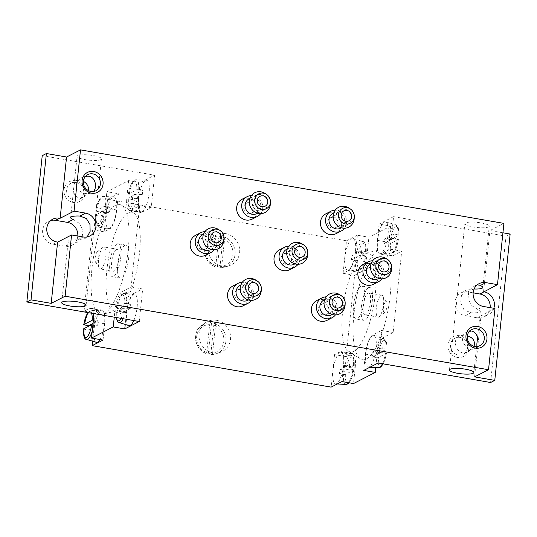 <?xml version="1.0" encoding="UTF-8"?>
<svg xmlns="http://www.w3.org/2000/svg" width="537" height="537" viewBox="0 0 537 537"><rect width="100%" height="100%" fill="white"/><g stroke="black" fill="none" stroke-linecap="round" stroke-linejoin="round"><path stroke-width="0.4" stroke-dasharray="2.69 2.01" d="M206.705 352.393A14.432 13.438 -117.1 0 1 196.683 336.538A14.432 13.438 -117.1 0 1 209.618 324.663L206.705 352.393L207.047 353.769A16.103 14.989 -117.1 0 1 195.824 340.747A16.103 14.989 -117.1 0 1 201.784 325.288C191.36 331.765 194.75 350.513 206.94 353.776L208.322 353.306L211.618 321.898A16.305 15.177 -117.1 0 1 213.733 322.113A16.305 15.177 -117.1 0 1 215.814 322.623L214.498 323.482A16.103 14.989 -117.1 0 1 225.97 338.532A16.103 14.989 -117.1 0 1 216.357 353.715A16.103 14.989 -117.1 0 1 211.236 354.501L212.511 354.031A16.305 15.177 -117.1 0 1 208.322 353.306M216.492 320.314A16.721 15.566 62.9 0 0 205.449 322.717A16.721 15.566 62.9 0 0 200.932 343.673A16.721 15.566 62.9 0 0 220.579 352.232A16.721 15.566 62.9 0 0 230.454 335.33A16.721 15.566 62.9 0 0 216.492 320.314M211.618 321.898L210.303 322.757L209.618 324.663M220.579 352.232L216.357 353.715L211.175 354.514L210.893 353.124L213.807 325.388L214.498 323.482M215.814 265.681A14.432 13.438 -117.1 0 1 205.799 249.819A14.432 13.438 -117.1 0 1 218.734 237.945L215.814 265.681L216.163 267.057A16.103 14.989 -117.1 0 1 204.939 254.035A16.103 14.989 -117.1 0 1 210.9 238.569C200.476 245.053 203.865 263.795 216.049 267.064L217.431 266.587L220.734 235.179A16.305 15.177 -117.1 0 1 222.848 235.394A16.305 15.177 -117.1 0 1 224.929 235.911L223.614 236.77A16.103 14.989 -117.1 0 1 235.085 251.813A16.103 14.989 -117.1 0 1 225.473 266.996A16.103 14.989 -117.1 0 1 220.351 267.782L221.627 267.319A16.305 15.177 -117.1 0 1 217.431 266.587M225.607 233.595A16.721 15.566 62.9 0 0 214.565 236.005A16.721 15.566 62.9 0 0 210.048 256.954A16.721 15.566 62.9 0 0 229.695 265.52A16.721 15.566 62.9 0 0 239.569 248.611A16.721 15.566 62.9 0 0 225.607 233.595M220.734 235.179L219.418 236.038L218.734 237.945M229.695 265.52L225.473 266.996L220.284 267.795L220.009 266.406L222.922 238.676L223.614 236.77M128.752 198.918A14.801 4.424 -80.1 0 0 131.048 208.853C129.021 209.014 127.94 205.564 127.813 198.495L132.451 199.663L142.258 194.629A15.264 4.564 -80.1 0 0 142.714 190.299L138.714 189.709A14.801 4.424 -80.1 0 0 136.109 179.714A14.801 4.424 -80.1 0 0 129.209 194.582L132.901 195.327A15.264 4.564 -80.1 0 0 132.451 199.663M142.258 194.629L136.317 194.079L127.907 198.395A13.136 3.927 -80.1 0 0 131.001 206.846A13.136 3.927 -80.1 0 0 136.317 194.079M148.769 195.777A16.023 4.793 -80.1 0 0 146.44 180.264A16.023 4.793 -80.1 0 0 145.507 180.486A16.023 4.793 -80.1 0 0 138.915 196.717A16.023 4.793 -80.1 0 0 140.963 211.82A16.023 4.793 -80.1 0 0 148.769 195.777M129.209 194.582L128.363 194.058L136.774 189.742L138.714 189.709M146.44 180.264L136.109 179.714C132.82 179.68 130.209 184.493 128.269 194.152L128.363 194.058A13.136 3.927 -80.1 0 1 133.686 181.291A13.136 3.927 -80.1 0 1 136.774 189.742M96.163 215.619A14.801 4.424 -80.1 0 0 98.459 225.56C96.425 225.721 95.344 222.271 95.224 215.203L99.855 216.371L109.669 211.336A15.264 4.564 -80.1 0 0 110.125 207L106.125 206.416A14.801 4.424 -80.1 0 0 103.52 196.421A14.801 4.424 -80.1 0 0 96.62 211.289L100.312 212.034A15.264 4.564 -80.1 0 0 99.855 216.371M109.669 211.336L103.728 210.786L95.317 215.102A13.136 3.927 -80.1 0 0 98.405 223.553A13.136 3.927 -80.1 0 0 103.728 210.786M116.173 212.484A16.023 4.793 -80.1 0 0 113.851 196.972A16.023 4.793 -80.1 0 0 112.918 197.193A16.023 4.793 -80.1 0 0 106.326 213.424A16.023 4.793 -80.1 0 0 108.367 228.527A16.023 4.793 -80.1 0 0 116.173 212.484M96.62 211.289L95.767 210.766L104.185 206.45L106.125 206.416M113.851 196.972L103.52 196.421C100.224 196.388 97.613 201.2 95.68 210.86L95.767 210.766A13.136 3.927 -80.1 0 1 101.09 197.999A13.136 3.927 -80.1 0 1 104.185 206.45M390.372 239.549L398.783 235.24A13.136 3.927 -80.1 0 0 395.695 226.789A13.136 3.927 -80.1 0 0 390.372 239.549L384.432 238.999A15.264 4.564 99.9 0 0 383.975 243.335L387.976 243.926A14.801 4.424 -80.1 0 0 390.58 253.92A14.801 4.424 -80.1 0 0 397.481 239.052L398.414 239.475C397.286 245.738 395.729 250.007 393.742 252.283L390.58 253.92L380.25 253.37A16.023 4.793 -80.1 0 0 387.539 238.381A16.023 4.793 -80.1 0 0 385.727 221.815A16.023 4.793 -80.1 0 0 384.458 221.976A16.023 4.793 -80.1 0 0 377.793 238.77A16.023 4.793 -80.1 0 0 380.25 253.37M397.481 239.052L393.789 238.307A15.264 4.564 99.9 0 0 394.245 233.971L398.87 235.132M389.916 243.885A13.136 3.927 -80.1 0 0 393.01 252.336A13.136 3.927 -80.1 0 0 398.326 239.576L389.916 243.885L387.976 243.926M357.776 256.256L366.194 251.947A13.136 3.927 -80.1 0 0 363.099 243.496A13.136 3.927 -80.1 0 0 357.776 256.256L351.842 255.706A15.264 4.564 99.9 0 0 351.386 260.042L355.38 260.633A14.801 4.424 -80.1 0 0 357.991 270.628A14.801 4.424 -80.1 0 0 364.885 255.76L365.818 256.183C364.697 262.445 363.133 266.708 361.153 268.99L357.991 270.628L347.661 270.071A16.023 4.793 -80.1 0 0 354.95 255.088A16.023 4.793 -80.1 0 0 353.138 238.522A16.023 4.793 -80.1 0 0 351.869 238.683A16.023 4.793 -80.1 0 0 345.197 255.478A16.023 4.793 -80.1 0 0 347.661 270.071M364.885 255.76L361.193 255.015A15.264 4.564 99.9 0 0 361.649 250.678L366.274 251.84M357.327 260.593A13.136 3.927 -80.1 0 0 360.414 269.044A13.136 3.927 -80.1 0 0 365.737 256.283L357.327 260.593L355.38 260.633M116.026 317.468L115.945 312.205L120.483 313.474L130.296 308.446A15.264 4.564 -80.1 0 0 130.753 304.11L126.752 303.519A14.801 4.424 -80.1 0 0 124.148 293.524A14.801 4.424 -80.1 0 0 117.247 308.392L120.939 309.137A15.264 4.564 -80.1 0 0 120.483 313.474M130.296 308.446L124.356 307.896L115.945 312.205A13.136 3.927 -80.1 0 0 116.193 317.501M133.807 320.555A16.023 4.793 -80.1 0 0 136.807 309.594A16.023 4.793 -80.1 0 0 134.478 294.075A16.023 4.793 -80.1 0 0 133.545 294.303A16.023 4.793 -80.1 0 0 126.954 310.534A16.023 4.793 -80.1 0 0 129.001 325.63M117.247 308.392L116.401 307.869L124.812 303.559L126.752 303.519M116.314 307.97L116.401 307.869A13.136 3.927 -80.1 0 1 121.724 295.108A13.136 3.927 -80.1 0 1 124.812 303.559M83.349 328.913L87.893 330.181L97.707 325.154A15.264 4.564 -80.1 0 0 98.157 320.817L94.163 320.227A14.801 4.424 -80.1 0 0 91.559 310.232A14.801 4.424 -80.1 0 0 84.658 325.1M88.269 326.395A15.264 4.564 -80.1 0 0 87.893 330.181M97.707 325.154L91.767 324.603M100.05 339.545A16.023 4.793 -80.1 0 0 104.212 326.301A16.023 4.793 -80.1 0 0 101.889 310.782A16.023 4.793 -80.1 0 0 100.949 311.01A16.023 4.793 -80.1 0 0 94.364 327.241A16.023 4.793 -80.1 0 0 96.405 342.338M92.223 320.267L94.163 320.227M378.41 353.366L386.821 349.05A13.136 3.927 -80.1 0 0 383.727 340.599A13.136 3.927 -80.1 0 0 378.41 353.366L372.47 352.816A15.264 4.564 99.9 0 0 372.013 357.145L376.014 357.736A14.801 4.424 -80.1 0 0 378.619 367.731M382.411 363.724A14.801 4.424 -80.1 0 0 385.519 352.863L381.827 352.118A15.264 4.564 99.9 0 0 382.284 347.781L386.909 348.949C386.955 344.076 386.452 341.049 385.398 339.867L383.68 338.592A14.801 4.424 -80.1 0 0 382.505 338.746A14.801 4.424 -80.1 0 0 376.471 353.4M385.519 352.863L386.452 353.292M377.954 357.702A13.136 3.927 -80.1 0 0 381.042 366.153A13.136 3.927 -80.1 0 0 386.365 353.386L377.954 357.702L376.014 357.736M372.497 335.793A16.023 4.793 -80.1 0 0 365.825 352.587A16.023 4.793 -80.1 0 0 368.288 367.18A16.023 4.793 -80.1 0 0 375.578 352.191A16.023 4.793 -80.1 0 0 373.765 335.625A16.023 4.793 -80.1 0 0 372.497 335.793M345.815 370.074L354.232 365.757A13.136 3.927 -80.1 0 0 351.138 357.306A13.136 3.927 -80.1 0 0 345.815 370.074L339.874 369.523A15.264 4.564 99.9 0 0 339.424 373.853L343.418 374.443A14.801 4.424 -80.1 0 0 346.023 384.438M348.506 382.686A14.801 4.424 -80.1 0 0 352.923 369.57L349.231 368.825A15.264 4.564 99.9 0 0 349.688 364.489L354.313 365.657C354.36 360.777 353.856 357.756 352.809 356.575L351.084 355.299A14.801 4.424 -80.1 0 0 349.916 355.447A14.801 4.424 -80.1 0 0 343.875 370.107M352.923 369.57L353.856 370L352.379 376.37L349.184 382.807M345.358 374.41A13.136 3.927 -80.1 0 0 348.453 382.861A13.136 3.927 -80.1 0 0 353.776 370.094L345.358 374.41L343.418 374.443M339.908 352.5A16.023 4.793 -80.1 0 0 333.235 369.295A16.023 4.793 -80.1 0 0 335.692 383.888A16.023 4.793 -80.1 0 0 342.989 368.899A16.023 4.793 -80.1 0 0 341.176 352.332A16.023 4.793 -80.1 0 0 339.908 352.5M104.138 231.823L92.606 229.823L98.043 227.037L109.568 229.037A16.721 5.001 -80.1 0 0 116.71 209.994L118.415 193.736L107.554 199.301L104.138 231.823L109.568 229.037M107.554 199.301L346.506 240.791L343.089 273.313L348.52 270.527A16.721 5.001 -80.1 0 0 355.662 251.484L357.367 235.226L368.899 237.226L390.627 226.09L379.095 224.083L377.39 240.348A16.721 5.001 -80.1 0 0 379.961 254.035A16.721 5.001 -80.1 0 0 381.116 253.82L390.164 249.181L401.696 251.182L392.641 255.82A16.721 5.001 -80.1 0 1 391.486 256.035A16.721 5.001 -80.1 0 1 388.916 242.348L390.627 226.09M341.988 381.559L343.7 365.294A16.721 5.001 -80.1 0 0 341.129 351.607A16.721 5.001 -80.1 0 0 339.975 351.822L334.544 354.608L346.07 356.608L354.615 275.313L343.089 273.313M334.544 354.608L331.128 387.123M93.29 313.521A16.721 5.001 99.9 0 0 90.646 308.117A16.721 5.001 99.9 0 0 89.498 308.332L84.061 311.118L95.593 313.118L92.639 341.21M84.061 311.118L92.606 229.823M465.519 222.936A12.264 2.571 -174 0 0 464.854 223.66A12.264 2.571 -174 0 0 476.782 227.493A12.264 2.571 -174 0 0 489.241 226.225A12.264 2.571 -174 0 0 479.199 222.613A12.264 2.571 -174 0 0 465.519 222.936M77.744 155.609A12.264 2.571 -174 0 0 77.08 156.327A12.264 2.571 -174 0 0 89.008 160.167A12.264 2.571 -174 0 0 101.466 158.892A12.264 2.571 -174 0 0 91.424 155.28A12.264 2.571 -174 0 0 77.744 155.609M42.228 155.656L154.629 175.169L140.144 182.593L128.618 180.593L106.89 191.729L118.415 193.736M502.927 232.79L489.972 230.541L503.921 223.392M390.164 249.181L393.581 216.659L505.988 236.179L510.15 234.045M393.581 216.659L379.095 224.083M357.367 235.226L346.506 240.791M115.757 205.134A55.734 16.66 -80.1 0 0 92.25 266.003A55.734 16.66 -80.1 0 0 102.661 314.165A55.734 16.66 -80.1 0 0 126.477 262.177A55.734 16.66 -80.1 0 0 121.577 205.208A55.734 16.66 -80.1 0 0 115.757 205.134M128.618 180.593L126.907 196.851A16.721 5.001 99.9 0 0 129.477 210.544A16.721 5.001 99.9 0 0 130.632 210.329L139.687 205.684L131.142 286.98L122.087 291.625L133.619 293.625A16.721 5.001 -80.1 0 0 126.477 312.668L125.228 324.502M98.043 227.037A16.721 5.001 99.9 0 0 105.178 207.994L106.89 191.729M122.087 291.625A16.721 5.001 99.9 0 0 114.945 310.668L114.267 317.166M377.766 250.625A55.734 16.66 -80.1 0 0 355.219 304.607A55.734 16.66 -80.1 0 0 360.555 358.944A55.734 16.66 -80.1 0 0 388.486 307.674A55.734 16.66 -80.1 0 0 379.478 249.987A55.734 16.66 -80.1 0 0 377.766 250.625M378.202 362.992L381.619 330.477L372.571 335.115L384.096 337.115L393.151 332.477L401.696 251.182M384.096 337.115A16.721 5.001 -80.1 0 0 376.954 356.159L375.752 367.577M343.7 365.294L355.226 367.301L353.521 383.559M355.226 367.301A16.721 5.001 -80.1 0 0 352.655 353.608A16.721 5.001 -80.1 0 0 351.507 353.823L346.07 356.608M348.52 270.527L360.045 272.528L354.615 275.313M360.045 272.528A16.721 5.001 -80.1 0 0 367.187 253.484L368.899 237.226M73.213 219.472L78.966 223.123L82.98 229.742L82.188 237.179L76.912 242.637L70.703 243.321A12.264 2.571 6 0 1 68.139 241.415A12.264 2.571 6 0 1 68.803 240.697A12.264 2.571 6 0 1 77.382 239.898L84.866 238.549L89.941 235.951M88.323 176.19L82.43 177.371C77.509 179.291 73.784 186.601 78.12 189.521C81.691 193.3 86.168 194.461 91.552 192.998L96.009 190.716M88.524 190.648C87.927 193.481 86.329 195.602 83.738 197.005C76.657 200.281 72.428 193.548 73.784 187.735L74.119 184.54L76.375 180.472L80.563 180.163M480.239 285.563L474.037 286.248L468.747 291.698L467.969 299.143L471.976 305.768L477.729 309.413A12.264 2.571 6 0 1 480.3 311.312A12.264 2.571 6 0 1 471.056 312.829L464.015 309.842L460.652 302.881L461.451 295.444L466.076 290.329L473.56 288.987A12.264 2.571 -174 0 0 474.104 289.007M472.224 331.148L467.203 331.873C455.349 337.343 468.331 352.916 474.567 348.406L476.822 344.345L473.862 372.55M474.064 346.237L468.512 351.507C457.86 358.32 450.476 339.847 459.39 335.88L464.465 335.122M325.919 213.8A11.149 10.378 -117.1 0 1 332.141 212.88A11.149 10.378 -117.1 0 1 341.337 222.19A11.149 10.378 -117.1 0 1 336.088 233.642M242.073 199.24A11.149 10.378 -117.1 0 1 248.302 198.321A11.149 10.378 -117.1 0 1 257.498 207.638A11.149 10.378 -117.1 0 1 252.242 219.083M316.803 300.519A11.149 10.378 -117.1 0 1 323.026 299.599A11.149 10.378 -117.1 0 1 332.228 308.909A11.149 10.378 -117.1 0 1 326.973 320.354M232.964 285.959A11.149 10.378 -117.1 0 1 239.187 285.04A11.149 10.378 -117.1 0 1 248.383 294.35A11.149 10.378 -117.1 0 1 243.133 305.795M363.281 264.439A11.149 10.378 -117.1 0 1 369.51 263.519A11.149 10.378 -117.1 0 1 378.706 272.83A11.149 10.378 -117.1 0 1 373.45 284.274M195.596 235.32A11.149 10.378 -117.1 0 1 201.818 234.4A11.149 10.378 -117.1 0 1 211.021 243.711A11.149 10.378 -117.1 0 1 205.765 255.162M279.441 249.88A11.149 10.378 -117.1 0 1 285.664 248.96A11.149 10.378 -117.1 0 1 294.86 258.27A11.149 10.378 -117.1 0 1 289.611 269.722M493.812 308.278A12.264 11.418 -117.1 0 1 488.401 314.709A12.264 11.418 -117.1 0 1 481.555 315.722L481.031 315.628L474.594 376.873M483.542 291.779L489.972 230.541M494.973 308.48L481.031 315.628M490.603 382.512L505.988 236.179M131.142 286.98L142.667 288.987L133.619 293.625M139.251 321.502L142.667 288.987M139.687 205.684L151.212 207.691L154.629 175.169M75.61 180.768A11.149 10.378 62.9 0 0 64.823 195.448A11.149 10.378 62.9 0 0 82.973 198.603A11.149 10.378 62.9 0 0 75.61 180.768M77.798 236.045A12.264 11.418 -117.1 0 1 71.837 245.234A12.264 11.418 -117.1 0 1 64.99 246.248L52.935 244.154A12.264 11.418 -117.1 0 1 42.819 233.91A12.264 11.418 -117.1 0 1 48.599 221.318A12.264 11.418 -117.1 0 1 50.8 220.485M381.619 330.477L393.151 332.477M459.504 335.719A11.149 10.378 62.9 0 0 448.724 350.406A11.149 10.378 62.9 0 0 466.875 353.554A11.149 10.378 62.9 0 0 459.504 335.719M490.2 307.654A12.264 11.418 -117.1 0 1 484.24 316.843A12.264 11.418 -117.1 0 1 477.393 317.857L465.337 315.763A12.264 11.418 -117.1 0 1 455.222 305.519A12.264 11.418 -117.1 0 1 461.001 292.927A12.264 11.418 -117.1 0 1 467.848 291.913L473.144 292.833M298.028 264.291A11.149 10.378 62.9 0 0 299.263 253.417A11.149 10.378 62.9 0 0 290.732 246.362A11.149 10.378 62.9 0 0 288.765 246.215M294.222 264.224A8.357 7.78 62.9 0 0 298.163 255.639A8.357 7.78 62.9 0 0 291.262 248.651A8.357 7.78 62.9 0 0 286.597 249.343M298.055 245.174A8.357 7.78 62.9 0 0 293.383 245.865A8.357 7.78 62.9 0 0 290.275 256.854A8.357 7.78 62.9 0 0 301.015 260.74A8.357 7.78 62.9 0 0 304.956 252.155A8.357 7.78 62.9 0 0 298.055 245.174M307.728 254.504A11.149 10.378 62.9 0 0 302.371 244.053M286.906 253.451A5.571 5.189 62.9 0 0 283.791 253.914A5.571 5.189 62.9 0 0 281.717 261.237A5.571 5.189 62.9 0 0 288.879 263.828A5.571 5.189 62.9 0 0 291.504 258.109A5.571 5.189 62.9 0 0 286.906 253.451M214.189 249.732A11.149 10.378 62.9 0 0 215.424 238.858A11.149 10.378 62.9 0 0 206.893 231.803A11.149 10.378 62.9 0 0 204.919 231.655M210.383 249.665A8.357 7.78 62.9 0 0 214.317 241.079A8.357 7.78 62.9 0 0 207.423 234.098A8.357 7.78 62.9 0 0 202.751 234.783M214.209 230.615A8.357 7.78 62.9 0 0 209.544 231.306A8.357 7.78 62.9 0 0 206.43 242.294A8.357 7.78 62.9 0 0 217.17 246.181A8.357 7.78 62.9 0 0 221.11 237.596A8.357 7.78 62.9 0 0 214.209 230.615M223.882 239.945A11.149 10.378 62.9 0 0 218.525 229.494M203.06 238.891A5.571 5.189 62.9 0 0 199.952 239.354A5.571 5.189 62.9 0 0 197.878 246.678A5.571 5.189 62.9 0 0 205.033 249.275A5.571 5.189 62.9 0 0 207.658 243.55A5.571 5.189 62.9 0 0 203.06 238.891M381.874 278.851A11.149 10.378 62.9 0 0 383.109 267.97A11.149 10.378 62.9 0 0 374.578 260.922A11.149 10.378 62.9 0 0 372.604 260.767M378.068 278.784A8.357 7.78 62.9 0 0 382.002 270.198A8.357 7.78 62.9 0 0 375.108 263.211A8.357 7.78 62.9 0 0 370.436 263.902M381.894 259.733A8.357 7.78 62.9 0 0 377.229 260.418A8.357 7.78 62.9 0 0 374.114 271.413A8.357 7.78 62.9 0 0 384.854 275.3A8.357 7.78 62.9 0 0 388.795 266.714A8.357 7.78 62.9 0 0 381.894 259.733M391.574 269.064A11.149 10.378 62.9 0 0 386.21 258.612M370.745 268.01A5.571 5.189 62.9 0 0 367.637 268.466A5.571 5.189 62.9 0 0 365.563 275.796A5.571 5.189 62.9 0 0 372.718 278.388A5.571 5.189 62.9 0 0 375.35 272.668A5.571 5.189 62.9 0 0 370.745 268.01M251.551 300.371A11.149 10.378 62.9 0 0 252.786 289.497A11.149 10.378 62.9 0 0 244.254 282.442A11.149 10.378 62.9 0 0 242.288 282.287M247.745 300.304A8.357 7.78 62.9 0 0 251.685 291.719A8.357 7.78 62.9 0 0 244.785 284.731A8.357 7.78 62.9 0 0 240.12 285.422M251.578 281.254A8.357 7.78 62.9 0 0 246.906 281.938A8.357 7.78 62.9 0 0 243.798 292.933A8.357 7.78 62.9 0 0 254.531 296.82A8.357 7.78 62.9 0 0 258.472 288.235A8.357 7.78 62.9 0 0 251.578 281.254M261.25 290.584A11.149 10.378 62.9 0 0 255.894 280.133M240.428 289.53A5.571 5.189 62.9 0 0 237.314 289.993A5.571 5.189 62.9 0 0 235.24 297.317A5.571 5.189 62.9 0 0 242.402 299.908A5.571 5.189 62.9 0 0 245.026 294.189A5.571 5.189 62.9 0 0 240.428 289.53M335.397 314.93A11.149 10.378 62.9 0 0 336.625 304.049A11.149 10.378 62.9 0 0 328.1 297.001A11.149 10.378 62.9 0 0 326.127 296.847M331.584 314.857A8.357 7.78 62.9 0 0 335.524 306.271A8.357 7.78 62.9 0 0 328.631 299.29A8.357 7.78 62.9 0 0 323.959 299.982M335.417 295.806A8.357 7.78 62.9 0 0 330.752 296.498A8.357 7.78 62.9 0 0 327.637 307.486A8.357 7.78 62.9 0 0 338.377 311.379A8.357 7.78 62.9 0 0 342.317 302.794A8.357 7.78 62.9 0 0 335.417 295.806M345.09 305.144A11.149 10.378 62.9 0 0 339.733 294.692M324.267 304.09A5.571 5.189 62.9 0 0 321.16 304.546A5.571 5.189 62.9 0 0 319.085 311.876A5.571 5.189 62.9 0 0 326.241 314.467A5.571 5.189 62.9 0 0 328.866 308.741A5.571 5.189 62.9 0 0 324.267 304.09M459.974 337.424A9.035 8.411 62.9 0 0 454.933 338.169A9.035 8.411 62.9 0 0 451.57 350.043A9.035 8.411 62.9 0 0 463.176 354.245A9.035 8.411 62.9 0 0 467.432 344.969A9.035 8.411 62.9 0 0 459.974 337.424M260.667 213.652A11.149 10.378 62.9 0 0 261.902 202.778A11.149 10.378 62.9 0 0 253.37 195.723A11.149 10.378 62.9 0 0 251.397 195.575M256.861 213.585A8.357 7.78 62.9 0 0 260.801 205A8.357 7.78 62.9 0 0 253.9 198.019A8.357 7.78 62.9 0 0 249.228 198.71M260.687 194.535A8.357 7.78 62.9 0 0 256.021 195.226A8.357 7.78 62.9 0 0 252.907 206.215A8.357 7.78 62.9 0 0 263.647 210.108A8.357 7.78 62.9 0 0 267.587 201.523A8.357 7.78 62.9 0 0 260.687 194.535M270.366 203.865A11.149 10.378 62.9 0 0 265.01 193.414M249.544 202.818A5.571 5.189 62.9 0 0 246.429 203.275A5.571 5.189 62.9 0 0 244.355 210.605A5.571 5.189 62.9 0 0 251.511 213.196A5.571 5.189 62.9 0 0 254.142 207.47A5.571 5.189 62.9 0 0 249.544 202.818M344.512 228.212A11.149 10.378 62.9 0 0 345.741 217.337A11.149 10.378 62.9 0 0 337.209 210.282A11.149 10.378 62.9 0 0 335.242 210.135M340.7 228.144A8.357 7.78 62.9 0 0 344.64 219.559A8.357 7.78 62.9 0 0 337.739 212.578A8.357 7.78 62.9 0 0 333.074 213.263M344.532 209.094A8.357 7.78 62.9 0 0 339.867 209.786A8.357 7.78 62.9 0 0 336.753 220.774A8.357 7.78 62.9 0 0 347.493 224.661A8.357 7.78 62.9 0 0 351.433 216.075A8.357 7.78 62.9 0 0 344.532 209.094M354.205 218.425A11.149 10.378 62.9 0 0 348.849 207.973M333.383 217.371A5.571 5.189 62.9 0 0 330.268 217.834A5.571 5.189 62.9 0 0 328.194 225.157A5.571 5.189 62.9 0 0 335.357 227.755A5.571 5.189 62.9 0 0 337.981 222.029A5.571 5.189 62.9 0 0 333.383 217.371M76.079 182.466A9.035 8.411 62.9 0 0 71.032 183.211A9.035 8.411 62.9 0 0 67.669 195.085A9.035 8.411 62.9 0 0 79.275 199.294A9.035 8.411 62.9 0 0 83.53 190.011A9.035 8.411 62.9 0 0 76.079 182.466M364.099 253.773A50.163 14.996 -80.1 0 0 343.808 302.351A50.163 14.996 -80.1 0 0 348.607 351.258A50.163 14.996 -80.1 0 0 373.745 305.11A50.163 14.996 -80.1 0 0 365.637 253.196A50.163 14.996 -80.1 0 0 364.099 253.773M360.683 286.288A16.721 5.001 -80.1 0 0 353.762 303.519A16.721 5.001 -80.1 0 0 356.112 319.018A16.721 5.001 -80.1 0 0 363.898 303.405A16.721 5.001 -80.1 0 0 361.831 286.073A16.721 5.001 -80.1 0 0 360.683 286.288M368.543 287.651A16.721 5.001 -80.1 0 0 361.623 304.882A16.721 5.001 -80.1 0 0 363.972 320.388A16.721 5.001 -80.1 0 0 371.758 304.768A16.721 5.001 -80.1 0 0 369.691 287.436A16.721 5.001 -80.1 0 0 368.543 287.651M365.69 314.749A11.149 3.329 99.9 0 1 364.925 314.897A11.149 3.329 99.9 0 1 363.361 304.56A11.149 3.329 99.9 0 1 367.973 293.074A11.149 3.329 99.9 0 1 368.738 292.933A11.149 3.329 99.9 0 1 370.308 303.264A11.149 3.329 99.9 0 1 365.69 314.749M117.012 243.979A16.721 5.001 -80.1 0 0 110.092 261.21A16.721 5.001 -80.1 0 0 112.441 276.709A16.721 5.001 -80.1 0 0 120.228 261.096A16.721 5.001 -80.1 0 0 118.167 243.764A16.721 5.001 -80.1 0 0 117.012 243.979M116.442 249.403A11.149 3.329 -80.1 0 0 111.83 260.888A11.149 3.329 -80.1 0 0 113.394 271.219A11.149 3.329 -80.1 0 0 118.59 260.807A11.149 3.329 -80.1 0 0 117.214 249.255A11.149 3.329 -80.1 0 0 116.442 249.403M124.873 245.342A16.721 5.001 -80.1 0 0 117.952 262.573A16.721 5.001 -80.1 0 0 120.301 278.079A16.721 5.001 -80.1 0 0 128.088 262.459A16.721 5.001 -80.1 0 0 126.027 245.127A16.721 5.001 -80.1 0 0 124.873 245.342M128.289 212.827A50.163 14.996 -80.1 0 0 107.132 267.614A50.163 14.996 -80.1 0 0 116.502 310.957A50.163 14.996 -80.1 0 0 137.935 264.17A50.163 14.996 -80.1 0 0 133.525 212.894A50.163 14.996 -80.1 0 0 128.289 212.827M97.533 251.631A5.571 1.665 -80.1 0 0 97.351 251.752A5.571 1.665 -80.1 0 0 95.324 256.767A5.571 1.665 -80.1 0 0 95.546 262.177A5.571 1.665 -80.1 0 0 98.56 257.606A5.571 1.665 -80.1 0 0 97.533 251.631M103.346 247.127A11.149 3.329 -80.1 0 0 102.983 247.356A11.149 3.329 -80.1 0 0 98.922 257.398A11.149 3.329 -80.1 0 0 99.365 268.218A11.149 3.329 -80.1 0 0 100.298 268.95A11.149 3.329 -80.1 0 0 105.487 258.532A11.149 3.329 -80.1 0 0 104.111 246.98A11.149 3.329 -80.1 0 0 103.346 247.127M381.069 295.35A11.149 3.329 -80.1 0 0 376.457 306.835A11.149 3.329 -80.1 0 0 378.028 317.172A11.149 3.329 -80.1 0 0 379.149 316.796A11.149 3.329 -80.1 0 0 383.217 306.755A11.149 3.329 -80.1 0 0 382.774 295.934A11.149 3.329 -80.1 0 0 381.841 295.202A11.149 3.329 -80.1 0 0 381.069 295.35M385.741 301.68A5.571 1.665 -80.1 0 0 383.337 308.285A5.571 1.665 -80.1 0 0 384.781 312.4A5.571 1.665 -80.1 0 0 386.815 307.386A5.571 1.665 -80.1 0 0 386.593 301.969A5.571 1.665 -80.1 0 0 385.741 301.68M372.571 335.115A16.721 5.001 -80.1 0 0 365.428 354.158L363.717 370.416M140.144 182.593L138.439 198.858A16.721 5.001 -80.1 0 0 141.009 212.545A16.721 5.001 -80.1 0 0 142.157 212.33L151.212 207.691M103.037 340.069L104.749 323.804A16.721 5.001 -80.1 0 0 102.178 310.118A16.721 5.001 -80.1 0 0 101.023 310.332L95.593 313.118M349.231 368.825L339.424 373.853M349.688 364.489L339.874 369.523M381.827 352.118L372.013 357.145M382.284 347.781L372.47 352.816M93.049 323.435L98.157 320.817M120.939 309.137L130.753 304.11M361.193 255.015L351.386 260.042M361.649 250.678L351.842 255.706M393.789 238.307L383.975 243.335M394.245 233.971L384.432 238.999M100.312 212.034L110.125 207M132.901 195.327L142.714 190.299M221.627 267.319L224.929 235.911M212.511 354.031L215.814 322.623M205.449 322.717L201.784 325.288A16.103 14.989 -117.1 0 1 210.303 322.757M213.807 325.388A14.432 13.438 -117.1 0 1 223.828 341.25A14.432 13.438 -117.1 0 1 210.893 353.124M214.565 236.005L210.9 238.569A16.103 14.989 -117.1 0 1 219.418 236.038M222.922 238.676A14.432 13.438 -117.1 0 1 232.937 254.531A14.432 13.438 -117.1 0 1 220.009 266.406M140.963 211.82L131.048 208.853A14.801 4.424 -80.1 0 0 138.264 194.045M108.367 228.527L98.459 225.56A14.801 4.424 -80.1 0 0 105.668 210.752M397.937 234.716A14.801 4.424 -80.1 0 0 395.641 224.775A14.801 4.424 -80.1 0 0 394.467 224.929A14.801 4.424 -80.1 0 0 388.432 239.589M365.341 251.423A14.801 4.424 -80.1 0 0 363.046 241.482A14.801 4.424 -80.1 0 0 361.878 241.637A14.801 4.424 -80.1 0 0 355.836 256.297M116.791 312.729A14.801 4.424 -80.1 0 0 119.086 322.67M123.188 318.716A14.801 4.424 -80.1 0 0 126.296 307.855M121.08 318.347A13.136 3.927 -80.1 0 0 124.356 307.896M84.202 329.436A14.801 4.424 -80.1 0 0 86.497 339.377M92.243 331.101A14.801 4.424 -80.1 0 0 93.706 324.563M91.485 313.205A13.136 3.927 -80.1 0 0 88.142 312.628M385.975 348.526A14.801 4.424 -80.1 0 0 383.68 338.592L373.765 335.625M353.38 365.234A14.801 4.424 -80.1 0 0 351.084 355.299L341.176 352.332M467.848 291.913L473.56 288.987M477.393 317.857L481.555 315.722M465.337 315.763L471.056 312.829M477.729 309.413L483.448 306.479M52.935 244.154L57.103 242.019M64.99 246.248L70.703 243.321M77.382 239.898L83.094 236.965M355.662 251.484L367.187 253.484M377.39 240.348L388.916 242.348M381.116 253.82L392.641 255.82M339.975 351.822L351.507 353.823M365.428 354.158L376.954 356.159M130.632 210.329L142.157 212.33M126.907 196.851L138.439 198.858M105.178 207.994L116.71 209.994M89.498 308.332L101.023 310.332M93.216 321.804L104.749 323.804M114.945 310.668L126.477 312.668M385.727 221.815L395.641 224.775L397.36 226.057C398.414 227.232 398.917 230.259 398.877 235.132M353.138 238.522L363.046 241.482L364.771 242.764C365.818 243.939 366.328 246.966 366.288 251.84M116.307 307.97C118.241 298.303 120.859 293.491 124.148 293.524L134.478 294.075M87.84 312.574L90.625 310.332L101.889 310.782M386.459 353.292L384.975 359.662L383.257 363.871M369.865 367.268L368.288 367.18M337.276 383.975L335.692 383.888M86.088 305.224L101.466 158.892M61.701 302.66L68.139 241.415M70.642 217.572L73.777 187.735M74.113 184.533L77.08 156.327M477.165 341.143L480.3 311.312M482.803 287.463L489.241 226.225M449.476 369.993L464.854 223.66M484.24 316.843L488.401 314.709M461.001 292.927L466.076 290.329M474.03 286.248L479.105 283.643M48.599 221.318L52.76 219.183M71.837 245.234L76.912 242.637M294.907 263.875L301.015 260.74M287.275 248.993L293.383 245.865M288.879 263.828L302.459 256.867M283.791 253.914L297.37 246.953M211.061 249.316L217.17 246.181M203.436 234.434L209.544 231.306M205.033 249.275L218.613 242.315M199.952 239.354L213.531 232.393M378.746 278.435L384.854 275.3M371.121 263.553L377.229 260.418M372.718 278.388L386.298 271.427M367.637 268.466L381.216 261.506M248.43 299.955L254.531 296.82M240.798 285.073L246.906 281.938M242.402 299.908L255.981 292.947M237.314 289.993L250.893 283.033M332.269 314.507L338.377 311.379M324.643 299.633L330.752 296.498M326.241 314.467L339.82 307.506M321.16 304.546L334.739 297.585M463.176 354.245L468.512 351.507M454.933 338.169L459.39 335.88M474.567 348.406L479.91 345.667M467.203 331.873L471.667 329.59M257.538 213.236L263.647 210.108M249.913 198.354L256.021 195.226M251.511 213.196L265.097 206.235M246.429 203.275L260.009 196.314M341.384 227.795L347.493 224.661M333.759 212.914L339.867 209.786M335.357 227.755L348.936 220.794M330.268 217.834L343.855 210.873M79.275 199.294L83.738 197.005M71.032 183.211L76.375 180.472M82.43 177.371L87.766 174.632M348.607 351.258L360.555 358.944M365.637 253.196L379.478 249.987M369.691 287.436L361.831 286.073M363.972 320.388L356.112 319.018M126.027 245.127L118.167 243.764M120.301 278.079L112.441 276.709M133.525 212.894L121.577 205.208M116.502 310.957L102.661 314.165M95.546 262.177L99.365 268.218M97.351 251.752L102.983 247.356M117.214 249.255L104.111 246.98M113.394 271.219L100.298 268.95M381.841 295.202L368.738 292.933M378.028 317.172L364.925 314.897M386.593 301.969L382.774 295.934M384.781 312.4L379.149 316.796M379.961 254.035L391.486 256.035M341.129 351.607L352.655 353.608M129.477 210.544L141.009 212.545M90.646 308.117L102.178 310.118"/><path stroke-width="0.81" d="M116.026 317.468L117.368 321.388L118.247 322.26L129.001 325.63A16.023 4.793 -80.1 0 0 133.807 320.555M83.725 324.677L88.35 325.845A15.264 4.564 -80.1 0 0 88.269 326.395M83.349 328.913A13.136 3.927 -80.1 0 0 86.444 337.364A13.136 3.927 -80.1 0 0 91.767 324.603L83.269 329.02C83.383 336.081 84.463 339.538 86.497 339.377L96.405 342.338A16.023 4.793 -80.1 0 0 100.05 339.545M91.485 313.205A13.136 3.927 -80.1 0 1 92.223 320.267L83.806 324.576A13.136 3.927 -80.1 0 1 88.142 312.628M92.176 345.633L331.128 387.123L341.988 381.559L353.521 383.559L375.249 372.416L363.717 370.416L378.202 362.992L490.603 382.512L494.772 380.377L474.594 376.873L488.536 369.724L65.131 296.209L51.19 303.351L31.012 299.854L26.85 301.989L139.251 321.502L124.765 328.926L113.24 326.926L91.512 338.062L103.037 340.069L92.176 345.633L92.639 341.21M450.14 369.268A12.264 2.571 -174 0 0 449.476 369.993A12.264 2.571 -174 0 0 461.397 373.826A12.264 2.571 -174 0 0 473.862 372.55A12.264 2.571 -174 0 0 463.82 368.946A12.264 2.571 -174 0 0 450.14 369.268M62.366 301.942A12.264 2.571 -174 0 0 61.701 302.66A12.264 2.571 -174 0 0 73.629 306.499A12.264 2.571 -174 0 0 86.088 305.224A12.264 2.571 -174 0 0 76.046 301.613A12.264 2.571 -174 0 0 62.366 301.942M488.536 369.724L494.973 308.48L483.448 306.479A12.264 11.418 -117.1 0 1 473.325 296.236A12.264 11.418 -117.1 0 1 479.105 283.643A12.264 11.418 -117.1 0 1 485.951 282.637L497.484 284.637L503.921 223.392L80.51 149.877L66.568 157.019L46.397 153.522L42.228 155.656L26.85 301.989M494.772 380.377L510.15 234.045L502.927 232.79M93.29 313.521A16.721 5.001 99.9 0 1 93.216 321.804L91.512 338.062M114.267 317.166L113.24 326.926M375.249 372.416L375.752 367.577M87.175 236.918L90.135 231.366L89.954 224.453L86.356 218.512L79.885 216.049A12.264 2.571 -174 0 0 71.307 216.847A12.264 2.571 -174 0 0 70.642 217.572A12.264 2.571 -174 0 0 73.213 219.472L67.494 222.399A12.264 11.418 -117.1 0 1 77.798 236.045M93.478 191.508C97.419 187.373 95.566 176.814 88.323 176.19M83.383 181.298C87.101 183.459 88.813 186.581 88.524 190.648M474.104 289.007A12.264 2.571 -174 0 0 482.803 287.463A12.264 2.571 -174 0 0 480.239 285.563L485.951 282.637M476.822 344.345L477.158 341.143C478.004 336.222 476.359 332.893 472.224 331.148M467.338 335.82C473.057 337.578 475.299 341.049 474.064 346.237M93.713 171.484A11.149 10.378 62.9 0 0 82.926 186.164A11.149 10.378 62.9 0 0 101.084 189.319A11.149 10.378 62.9 0 0 93.713 171.484M341.156 231.044L336.088 233.642A11.149 10.378 -117.1 0 1 329.866 234.562A11.149 10.378 -117.1 0 1 320.663 225.251A11.149 10.378 -117.1 0 1 325.919 213.8L330.987 211.202A11.149 10.378 62.9 0 0 326.838 225.855A11.149 10.378 62.9 0 0 341.156 231.044A11.149 10.378 62.9 0 0 344.512 228.212M257.317 216.485L252.242 219.083A11.149 10.378 -117.1 0 1 246.02 220.002A11.149 10.378 -117.1 0 1 236.824 210.692A11.149 10.378 -117.1 0 1 242.073 199.24L247.148 196.643A11.149 10.378 62.9 0 0 242.993 211.296A11.149 10.378 62.9 0 0 257.317 216.485A11.149 10.378 62.9 0 0 260.667 213.652M477.615 326.436A11.149 10.378 62.9 0 0 466.828 341.123A11.149 10.378 62.9 0 0 484.978 344.271A11.149 10.378 62.9 0 0 477.615 326.436M332.041 317.756L326.973 320.354A11.149 10.378 -117.1 0 1 320.75 321.274A11.149 10.378 -117.1 0 1 311.554 311.963A11.149 10.378 -117.1 0 1 316.803 300.519L321.871 297.921A11.149 10.378 62.9 0 0 317.723 312.574A11.149 10.378 62.9 0 0 332.041 317.756A11.149 10.378 62.9 0 0 335.397 314.93M248.201 303.197L243.133 305.795A11.149 10.378 -117.1 0 1 236.904 306.721A11.149 10.378 -117.1 0 1 227.708 297.404A11.149 10.378 -117.1 0 1 232.964 285.959L238.032 283.361A11.149 10.378 62.9 0 0 233.884 298.015A11.149 10.378 62.9 0 0 248.201 303.197A11.149 10.378 62.9 0 0 251.551 300.371M378.525 281.677L373.45 284.274A11.149 10.378 -117.1 0 1 367.227 285.194A11.149 10.378 -117.1 0 1 358.031 275.884A11.149 10.378 -117.1 0 1 363.281 264.439L368.355 261.841A11.149 10.378 62.9 0 0 364.2 276.495A11.149 10.378 62.9 0 0 378.525 281.677A11.149 10.378 62.9 0 0 381.874 278.851M210.84 252.565L205.765 255.162A11.149 10.378 -117.1 0 1 199.542 256.082A11.149 10.378 -117.1 0 1 190.346 246.772A11.149 10.378 -117.1 0 1 195.596 235.32L200.67 232.722A11.149 10.378 62.9 0 0 196.515 247.376A11.149 10.378 62.9 0 0 210.84 252.565A11.149 10.378 62.9 0 0 214.189 249.732M294.679 267.117L289.611 269.722A11.149 10.378 -117.1 0 1 283.388 270.641A11.149 10.378 -117.1 0 1 274.185 261.324A11.149 10.378 -117.1 0 1 279.441 249.88L284.509 247.282A11.149 10.378 62.9 0 0 280.361 261.935A11.149 10.378 62.9 0 0 294.679 267.117A11.149 10.378 62.9 0 0 298.028 264.291M80.51 149.877L74.072 211.115L85.605 213.122A12.264 11.418 -117.1 0 1 95.72 223.365A12.264 11.418 -117.1 0 1 89.941 235.951A12.264 11.418 -117.1 0 1 83.094 236.965L71.569 234.964L65.131 296.209M74.072 211.115L60.131 218.264L66.568 157.019M51.19 303.351L57.627 242.113L71.569 234.964M473.144 292.833L479.897 294.007L497.484 284.637M484.065 291.873A12.264 11.418 -117.1 0 1 493.812 308.278M60.131 218.264L59.607 218.176A12.264 11.418 -117.1 0 0 52.76 219.183A12.264 11.418 -117.1 0 0 46.988 231.776A12.264 11.418 -117.1 0 0 57.103 242.019L57.627 242.113M31.012 299.854L46.397 153.522M50.8 220.485A12.264 11.418 -117.1 0 1 55.445 220.311L67.494 222.399M479.897 294.007A12.264 11.418 -117.1 0 1 490.2 307.654M288.765 246.215A11.149 10.378 62.9 0 0 284.509 247.282M287.275 248.993L286.597 249.343A8.357 7.78 62.9 0 0 283.482 260.331A8.357 7.78 62.9 0 0 294.222 264.224L294.907 263.875M303.794 244.973L302.371 244.053A11.149 10.378 62.9 0 0 298.337 242.462A11.149 10.378 62.9 0 0 286.698 251.685A11.149 10.378 62.9 0 0 296.458 264.204A11.149 10.378 62.9 0 0 307.728 254.504L307.808 252.813A8.357 7.78 62.9 0 0 303.794 244.973A8.357 7.78 62.9 0 0 300.767 243.778A8.357 7.78 62.9 0 0 292.041 250.698A8.357 7.78 62.9 0 0 299.357 260.083A8.357 7.78 62.9 0 0 307.808 252.813M300.485 246.49A5.571 5.189 62.9 0 0 297.37 246.953A5.571 5.189 62.9 0 0 295.296 254.276A5.571 5.189 62.9 0 0 302.459 256.867A5.571 5.189 62.9 0 0 305.083 251.148A5.571 5.189 62.9 0 0 300.485 246.49M204.919 231.655A11.149 10.378 62.9 0 0 200.67 232.722M203.436 234.434L202.751 234.783A8.357 7.78 62.9 0 0 199.643 245.778A8.357 7.78 62.9 0 0 210.383 249.665L211.061 249.316M219.948 230.413L218.525 229.494A11.149 10.378 62.9 0 0 214.498 227.903A11.149 10.378 62.9 0 0 202.858 237.132A11.149 10.378 62.9 0 0 212.618 249.645A11.149 10.378 62.9 0 0 223.882 239.945L223.969 238.253A8.357 7.78 62.9 0 0 219.948 230.413A8.357 7.78 62.9 0 0 216.928 229.225A8.357 7.78 62.9 0 0 208.195 236.139A8.357 7.78 62.9 0 0 215.518 245.53A8.357 7.78 62.9 0 0 223.969 238.253M216.639 231.93A5.571 5.189 62.9 0 0 213.531 232.393A5.571 5.189 62.9 0 0 211.457 239.717A5.571 5.189 62.9 0 0 218.613 242.315A5.571 5.189 62.9 0 0 221.244 236.589A5.571 5.189 62.9 0 0 216.639 231.93M372.604 260.767A11.149 10.378 62.9 0 0 368.355 261.841M371.121 263.553L370.436 263.902A8.357 7.78 62.9 0 0 367.328 274.89A8.357 7.78 62.9 0 0 378.068 278.784L378.746 278.435M387.64 259.532L386.21 258.612A11.149 10.378 62.9 0 0 382.183 257.022A11.149 10.378 62.9 0 0 370.543 266.245A11.149 10.378 62.9 0 0 380.303 278.763A11.149 10.378 62.9 0 0 391.574 269.064L391.654 267.372A8.357 7.78 62.9 0 0 387.64 259.532A8.357 7.78 62.9 0 0 384.613 258.337A8.357 7.78 62.9 0 0 375.887 265.258A8.357 7.78 62.9 0 0 383.203 274.642A8.357 7.78 62.9 0 0 391.654 267.372M384.331 261.049A5.571 5.189 62.9 0 0 381.216 261.506A5.571 5.189 62.9 0 0 379.142 268.836A5.571 5.189 62.9 0 0 386.298 271.427A5.571 5.189 62.9 0 0 388.929 265.708A5.571 5.189 62.9 0 0 384.331 261.049M242.288 282.287A11.149 10.378 62.9 0 0 238.032 283.361M240.798 285.073L240.12 285.422A8.357 7.78 62.9 0 0 237.005 296.411A8.357 7.78 62.9 0 0 247.745 300.304L248.43 299.955M257.317 281.052L255.894 280.133A11.149 10.378 62.9 0 0 251.86 278.542A11.149 10.378 62.9 0 0 240.22 287.765A11.149 10.378 62.9 0 0 249.98 300.284A11.149 10.378 62.9 0 0 261.25 290.584L261.331 288.893A8.357 7.78 62.9 0 0 257.317 281.052A8.357 7.78 62.9 0 0 254.29 279.858A8.357 7.78 62.9 0 0 245.563 286.778A8.357 7.78 62.9 0 0 252.88 296.162A8.357 7.78 62.9 0 0 261.331 288.893M254.008 282.569A5.571 5.189 62.9 0 0 250.893 283.033A5.571 5.189 62.9 0 0 248.819 290.356A5.571 5.189 62.9 0 0 255.981 292.947A5.571 5.189 62.9 0 0 258.606 287.228A5.571 5.189 62.9 0 0 254.008 282.569M326.127 296.847A11.149 10.378 62.9 0 0 321.871 297.921M324.643 299.633L323.959 299.982A8.357 7.78 62.9 0 0 320.851 310.97A8.357 7.78 62.9 0 0 331.584 314.857L332.269 314.507M341.156 295.612L339.733 294.692A11.149 10.378 62.9 0 0 335.706 293.101A11.149 10.378 62.9 0 0 324.066 302.324A11.149 10.378 62.9 0 0 333.819 314.836A11.149 10.378 62.9 0 0 345.09 305.144L345.177 303.445A8.357 7.78 62.9 0 0 341.156 295.612A8.357 7.78 62.9 0 0 338.135 294.417A8.357 7.78 62.9 0 0 329.403 301.338A8.357 7.78 62.9 0 0 336.726 310.722A8.357 7.78 62.9 0 0 345.177 303.445M337.847 297.129A5.571 5.189 62.9 0 0 334.739 297.585A5.571 5.189 62.9 0 0 332.665 304.915A5.571 5.189 62.9 0 0 339.82 307.506A5.571 5.189 62.9 0 0 342.452 301.781A5.571 5.189 62.9 0 0 337.847 297.129M476.708 328.845A9.035 8.411 62.9 0 0 471.667 329.59A9.035 8.411 62.9 0 0 468.304 341.465A9.035 8.411 62.9 0 0 479.91 345.667A9.035 8.411 62.9 0 0 484.166 336.39A9.035 8.411 62.9 0 0 476.708 328.845M251.397 195.575A11.149 10.378 62.9 0 0 247.148 196.643M249.913 198.354L249.228 198.71A8.357 7.78 62.9 0 0 246.121 209.698A8.357 7.78 62.9 0 0 256.861 213.585L257.538 213.236M266.433 194.34L265.01 193.414A11.149 10.378 62.9 0 0 260.975 191.83A11.149 10.378 62.9 0 0 249.336 201.053A11.149 10.378 62.9 0 0 259.096 213.565A11.149 10.378 62.9 0 0 270.366 203.865L270.447 202.174A8.357 7.78 62.9 0 0 266.433 194.34A8.357 7.78 62.9 0 0 263.405 193.145A8.357 7.78 62.9 0 0 254.679 200.066A8.357 7.78 62.9 0 0 261.996 209.45A8.357 7.78 62.9 0 0 270.447 202.174M263.123 195.857A5.571 5.189 62.9 0 0 260.009 196.314A5.571 5.189 62.9 0 0 257.935 203.644A5.571 5.189 62.9 0 0 265.097 206.235A5.571 5.189 62.9 0 0 267.721 200.509A5.571 5.189 62.9 0 0 263.123 195.857M335.242 210.135A11.149 10.378 62.9 0 0 330.987 211.202M333.759 212.914L333.074 213.263A8.357 7.78 62.9 0 0 329.96 224.258A8.357 7.78 62.9 0 0 340.7 228.144L341.384 227.795M350.272 208.893L348.849 207.973A11.149 10.378 62.9 0 0 344.814 206.383A11.149 10.378 62.9 0 0 333.175 215.612A11.149 10.378 62.9 0 0 342.935 228.124A11.149 10.378 62.9 0 0 354.205 218.425L354.292 216.733A8.357 7.78 62.9 0 0 350.272 208.893A8.357 7.78 62.9 0 0 347.251 207.705A8.357 7.78 62.9 0 0 338.518 214.619A8.357 7.78 62.9 0 0 345.835 224.01A8.357 7.78 62.9 0 0 354.292 216.733M346.962 210.41A5.571 5.189 62.9 0 0 343.855 210.873A5.571 5.189 62.9 0 0 341.774 218.197A5.571 5.189 62.9 0 0 348.936 220.794A5.571 5.189 62.9 0 0 351.56 215.069A5.571 5.189 62.9 0 0 346.962 210.41M92.814 173.887A9.035 8.411 62.9 0 0 87.766 174.632A9.035 8.411 62.9 0 0 84.403 186.514A9.035 8.411 62.9 0 0 96.009 190.716A9.035 8.411 62.9 0 0 100.265 181.432A9.035 8.411 62.9 0 0 92.814 173.887M125.228 324.502L124.765 328.926M88.35 325.845L93.049 323.435M119.086 322.67A14.801 4.424 -80.1 0 0 123.188 318.716M116.193 317.501A13.136 3.927 -80.1 0 0 121.08 318.347M86.497 339.377A14.801 4.424 -80.1 0 0 92.243 331.101M383.257 363.871L380.659 367.113L378.619 367.731A14.801 4.424 -80.1 0 0 382.411 363.724M349.184 382.807L348.063 383.821L346.023 384.438A14.801 4.424 -80.1 0 0 348.506 382.686M55.445 220.311L59.607 218.176M79.885 216.049L85.605 213.122M87.84 312.574L83.718 324.677M378.619 367.731L369.865 367.268M346.023 384.438L337.276 383.975"/></g></svg>

